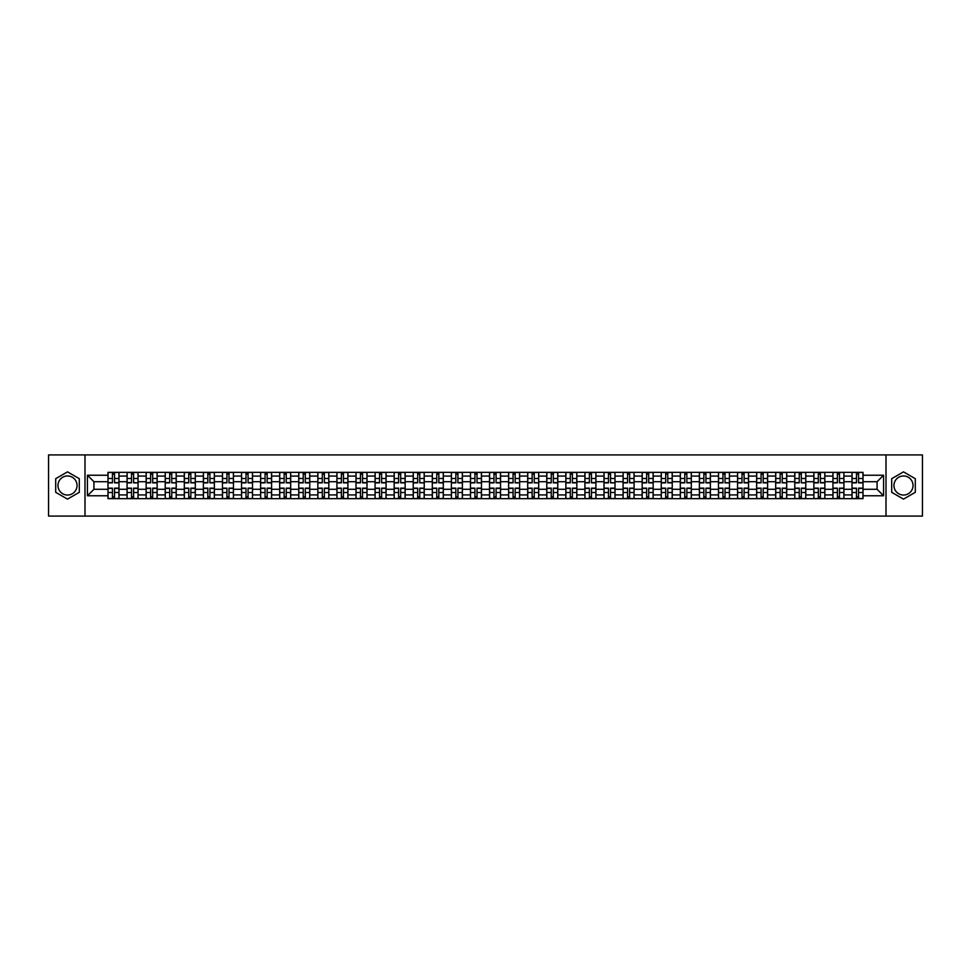 <?xml version="1.0" encoding="UTF-8"?>
<svg xmlns="http://www.w3.org/2000/svg" width="971" height="971" viewBox="0 0 971 971"><rect width="100%" height="100%" fill="white"/><g stroke="black" fill="none" stroke-linecap="round" stroke-linejoin="round"><path stroke-width="1.46" d="M67.509 495.04A9.54 9.54 0 0 1 57.969 485.5A9.54 9.54 0 0 1 67.509 475.96A9.54 9.54 0 0 1 77.049 485.5A9.54 9.54 0 0 1 67.509 495.04M903.491 495.04A9.54 9.54 0 0 1 893.951 485.5A9.54 9.54 0 0 1 903.491 475.96A9.54 9.54 0 0 1 913.031 485.5A9.54 9.54 0 0 1 903.491 495.04M886.001 516.074L922.45 516.074L922.45 454.926L48.55 454.926L48.55 516.074L886.001 516.074L886.001 454.926M127.067 498.645L127.067 476.081L118.996 476.081L118.996 498.645M118.996 476.081L118.996 472.355M127.067 476.081L127.067 472.355M138.064 472.355L138.064 498.645M146.136 498.645L146.136 472.355M157.144 472.355L157.144 498.645M165.216 498.645L165.216 472.355M176.224 472.355L176.224 498.645M184.296 498.645L184.296 472.355M195.305 472.355L195.305 498.645M203.376 498.645L203.376 472.355M214.373 472.355L214.373 498.645M222.444 498.645L222.444 472.355M233.453 472.355L233.453 498.645M241.524 498.645L241.524 472.355M252.533 472.355L252.533 498.645M260.604 498.645L260.604 472.355M271.613 472.355L271.613 498.645M279.684 498.645L279.684 472.355M290.693 472.355L290.693 498.645M298.765 498.645L298.765 472.355M309.761 472.355L309.761 498.645M317.833 498.645L317.833 472.355M328.841 472.355L328.841 498.645M336.913 498.645L336.913 472.355M347.921 472.355L347.921 498.645M355.993 498.645L355.993 472.355M367.002 472.355L367.002 498.645M375.073 498.645L375.073 472.355M386.082 472.355L386.082 498.645M394.153 498.645L394.153 472.355M405.15 472.355L405.15 498.645M413.221 498.645L413.221 472.355M424.23 472.355L424.23 498.645M432.301 498.645L432.301 472.355M443.31 472.355L443.31 498.645M451.381 498.645L451.381 472.355M462.39 472.355L462.39 498.645M470.462 498.645L470.462 472.355M481.47 472.355L481.47 498.645M489.53 498.645L489.53 472.355M500.538 472.355L500.538 498.645M508.61 498.645L508.61 472.355M519.619 472.355L519.619 498.645M527.69 498.645L527.69 472.355M538.699 472.355L538.699 498.645M546.77 498.645L546.77 472.355M557.779 472.355L557.779 498.645M565.85 498.645L565.85 472.355M576.847 472.355L576.847 498.645M584.918 498.645L584.918 472.355M595.927 472.355L595.927 498.645M603.998 498.645L603.998 472.355M615.007 472.355L615.007 498.645M623.079 498.645L623.079 472.355M634.087 472.355L634.087 498.645M642.159 498.645L642.159 472.355M653.167 472.355L653.167 498.645M661.239 498.645L661.239 472.355M672.235 472.355L672.235 498.645M680.307 498.645L680.307 472.355M691.316 472.355L691.316 498.645M699.387 498.645L699.387 472.355M710.396 472.355L710.396 498.645M718.467 498.645L718.467 472.355M729.476 472.355L729.476 498.645M737.547 498.645L737.547 472.355M748.556 472.355L748.556 498.645M756.627 498.645L756.627 472.355M767.624 472.355L767.624 498.645M775.695 498.645L775.695 472.355M786.704 472.355L786.704 498.645M794.776 498.645L794.776 472.355M805.784 472.355L805.784 498.645M813.856 498.645L813.856 472.355M824.865 472.355L824.865 498.645M832.936 498.645L832.936 472.355M843.933 472.355L843.933 498.645M852.004 498.645L852.004 472.355M852.004 489.287L843.933 489.287M832.936 489.287L824.865 489.287M813.856 489.287L805.784 489.287M794.776 489.287L786.704 489.287M775.695 489.287L767.624 489.287M756.627 489.287L748.556 489.287M737.547 489.287L729.476 489.287M718.467 489.287L710.396 489.287M699.387 489.287L691.316 489.287M680.307 489.287L672.235 489.287M661.239 489.287L653.167 489.287M642.159 489.287L634.087 489.287M623.079 489.287L615.007 489.287M603.998 489.287L595.927 489.287M584.918 489.287L576.847 489.287M565.85 489.287L557.779 489.287M546.77 489.287L538.699 489.287M527.69 489.287L519.619 489.287M508.61 489.287L500.538 489.287M489.53 489.287L481.47 489.287M470.462 489.287L462.39 489.287M451.381 489.287L443.31 489.287M432.301 489.287L424.23 489.287M413.221 489.287L405.15 489.287M394.153 489.287L386.082 489.287M375.073 489.287L367.002 489.287M355.993 489.287L347.921 489.287M336.913 489.287L328.841 489.287M317.833 489.287L309.761 489.287M298.765 489.287L290.693 489.287M279.684 489.287L271.613 489.287M260.604 489.287L252.533 489.287M241.524 489.287L233.453 489.287M222.444 489.287L214.373 489.287M203.376 489.287L195.305 489.287M184.296 489.287L176.224 489.287M165.216 489.287L157.144 489.287M146.136 489.287L138.064 489.287M127.067 489.287L118.996 489.287M852.004 481.713L843.933 481.713M832.936 481.713L824.865 481.713M813.856 481.713L805.784 481.713M794.776 481.713L786.704 481.713M775.695 481.713L767.624 481.713M756.627 481.713L748.556 481.713M737.547 481.713L729.476 481.713M718.467 481.713L710.396 481.713M699.387 481.713L691.316 481.713M680.307 481.713L672.235 481.713M661.239 481.713L653.167 481.713M642.159 481.713L634.087 481.713M623.079 481.713L615.007 481.713M603.998 481.713L595.927 481.713M584.918 481.713L576.847 481.713M565.85 481.713L557.779 481.713M546.77 481.713L538.699 481.713M527.69 481.713L519.619 481.713M508.61 481.713L500.538 481.713M489.53 481.713L481.47 481.713M470.462 481.713L462.39 481.713M451.381 481.713L443.31 481.713M432.301 481.713L424.23 481.713M413.221 481.713L405.15 481.713M394.153 481.713L386.082 481.713M375.073 481.713L367.002 481.713M355.993 481.713L347.921 481.713M336.913 481.713L328.841 481.713M317.833 481.713L309.761 481.713M298.765 481.713L290.693 481.713M279.684 481.713L271.613 481.713M260.604 481.713L252.533 481.713M241.524 481.713L233.453 481.713M222.444 481.713L214.373 481.713M203.376 481.713L195.305 481.713M184.296 481.713L176.224 481.713M165.216 481.713L157.144 481.713M146.136 481.713L138.064 481.713M127.067 481.713L118.996 481.713M93.92 489.287L107.987 489.287L107.987 481.713L93.92 481.713L93.92 489.287L87.439 495.768L87.439 475.232L107.987 475.232L107.987 481.713M863.013 481.713L863.013 489.287L877.08 489.287L877.08 481.713L863.013 481.713L863.013 472.355L107.987 472.355L107.987 475.232M863.013 475.232L883.561 475.232L883.561 495.768L863.013 495.768L863.013 489.287M107.987 489.287L107.987 498.645L863.013 498.645L863.013 495.768M107.987 495.768L87.439 495.768M84.999 516.074L84.999 454.926M79.306 478.691L67.509 471.87L55.699 478.691L55.699 492.309L67.509 499.13L79.306 492.309L79.306 478.691M915.301 478.691L903.491 471.87L891.694 478.691L891.694 492.309L903.491 499.13L915.301 492.309L915.301 478.691M114.529 496.812L112.442 496.812M112.442 474.188L114.529 474.188M133.61 496.812L131.522 496.812M131.522 474.188L133.61 474.188M152.678 496.812L150.602 496.812M150.602 474.188L152.678 474.188M171.758 496.812L169.682 496.812M169.682 474.188L171.758 474.188M190.838 496.812L188.762 496.812M188.762 474.188L190.838 474.188M209.918 496.812L207.83 496.812M207.83 474.188L209.918 474.188M228.986 496.812L226.911 496.812M226.911 474.188L228.986 474.188M248.066 496.812L245.991 496.812M245.991 474.188L248.066 474.188M267.146 496.812L265.071 496.812M265.071 474.188L267.146 474.188M286.227 496.812L284.151 496.812M284.151 474.188L286.227 474.188M305.307 496.812L303.219 496.812M303.219 474.188L305.307 474.188M324.375 496.812L322.299 496.812M322.299 474.188L324.375 474.188M343.455 496.812L341.379 496.812M341.379 474.188L343.455 474.188M362.535 496.812L360.459 496.812M360.459 474.188L362.535 474.188M381.615 496.812L379.54 496.812M379.54 474.188L381.615 474.188M400.695 496.812L398.608 496.812M398.608 474.188L400.695 474.188M419.763 496.812L417.688 496.812M417.688 474.188L419.763 474.188M438.843 496.812L436.768 496.812M436.768 474.188L438.843 474.188M457.924 496.812L455.848 496.812M455.848 474.188L457.924 474.188M477.004 496.812L474.916 496.812M474.916 474.188L477.004 474.188M496.084 496.812L493.996 496.812M493.996 474.188L496.084 474.188M515.152 496.812L513.076 496.812M513.076 474.188L515.152 474.188M534.232 496.812L532.157 496.812M532.157 474.188L534.232 474.188M553.312 496.812L551.237 496.812M551.237 474.188L553.312 474.188M572.392 496.812L570.305 496.812M570.305 474.188L572.392 474.188M591.46 496.812L589.385 496.812M589.385 474.188L591.46 474.188M610.541 496.812L608.465 496.812M608.465 474.188L610.541 474.188M629.621 496.812L627.545 496.812M627.545 474.188L629.621 474.188M648.701 496.812L646.625 496.812M646.625 474.188L648.701 474.188M667.781 496.812L665.693 496.812M665.693 474.188L667.781 474.188M686.849 496.812L684.773 496.812M684.773 474.188L686.849 474.188M705.929 496.812L703.854 496.812M703.854 474.188L705.929 474.188M725.009 496.812L722.934 496.812M722.934 474.188L725.009 474.188M744.089 496.812L742.014 496.812M742.014 474.188L744.089 474.188M763.17 496.812L761.082 496.812M761.082 474.188L763.17 474.188M782.238 496.812L780.162 496.812M780.162 474.188L782.238 474.188M801.318 496.812L799.242 496.812M799.242 474.188L801.318 474.188M820.398 496.812L818.322 496.812M818.322 474.188L820.398 474.188M839.478 496.812L837.39 496.812M837.39 474.188L839.478 474.188M858.558 496.812L856.471 496.812M856.471 474.188L858.558 474.188M87.439 475.232L93.92 481.713M877.08 489.287L883.561 495.768M877.08 481.713L883.561 475.232M114.529 482.866L114.529 472.476L118.923 472.476L118.923 482.866L114.529 482.866M112.442 474.066L114.529 474.066M112.442 472.476L108.048 472.476L108.048 482.866L112.442 482.866L112.442 472.476L114.529 472.476M112.442 488.134L112.442 498.524L108.048 498.524L108.048 488.134L112.442 488.134M114.529 496.934L112.442 496.934M114.529 498.524L118.923 498.524L118.923 488.134L114.529 488.134L114.529 498.524L112.442 498.524M133.61 482.611L138.003 482.866L133.61 482.866L133.61 472.476L138.003 472.476L135.442 472.476M138.003 482.611L138.003 472.476M131.522 474.066L133.61 474.066M131.522 472.476L127.128 472.476L127.128 482.866L131.522 482.866L131.522 472.476L133.61 472.476M152.678 482.866L152.678 472.476L157.084 472.476L157.084 482.866L152.678 482.866M150.602 474.066L152.678 474.066M150.602 472.476L146.196 472.476L146.196 482.866L150.602 482.866L150.602 472.476L152.678 472.476M131.522 488.134L131.522 498.524L127.128 498.524L127.128 488.134L131.522 488.134M133.61 496.934L131.522 496.934M133.61 498.524L138.003 498.524L138.003 488.134L133.61 488.134L133.61 498.524L131.522 498.524M150.602 488.134L150.602 498.524L146.196 498.524L146.196 488.134L150.602 488.134M152.678 496.934L150.602 496.934M152.678 498.524L157.084 498.524L157.084 488.134L152.678 488.134L152.678 498.524L150.602 498.524M171.758 482.611L176.164 482.866L171.758 482.866L171.758 472.476L176.164 472.476L173.591 472.476M176.164 482.611L176.164 472.476M169.682 474.066L171.758 474.066M169.682 472.476L165.276 472.476L165.276 482.866L169.682 482.866L169.682 472.476L171.758 472.476M190.838 482.866L190.838 472.476L195.244 472.476L195.244 482.866L190.838 482.866M188.762 474.066L190.838 474.066M188.762 472.476L184.356 472.476L184.356 482.866L188.762 482.866L188.762 472.476L190.838 472.476M209.918 482.866L209.918 472.476L214.312 472.476L214.312 482.866L209.918 482.866M207.83 474.066L209.918 474.066M207.83 472.476L203.437 472.476L203.437 482.866L207.83 482.866L207.83 472.476L209.918 472.476M169.682 488.134L169.682 498.524L165.276 498.524L165.276 488.134L169.682 488.134M171.758 496.934L169.682 496.934M171.758 498.524L176.164 498.524L176.164 488.134L171.758 488.134L171.758 498.524L169.682 498.524M188.762 488.134L188.762 498.524L184.356 498.524L184.356 488.134L188.762 488.134M190.838 496.934L188.762 496.934M190.838 498.524L195.244 498.524L195.244 488.134L190.838 488.134L190.838 498.524L188.762 498.524M207.83 488.134L207.83 498.524L203.437 498.524L203.437 488.134L207.83 488.134M209.918 496.934L207.83 496.934M209.918 498.524L214.312 498.524L214.312 488.134L209.918 488.134L209.918 498.524L207.83 498.524M228.986 482.611L233.392 482.866L228.986 482.866L228.986 472.476L233.392 472.476L230.831 472.476M233.392 482.611L233.392 472.476M226.911 474.066L228.986 474.066M226.911 472.476L222.505 472.476L222.505 482.866L226.911 482.866L226.911 472.476L228.986 472.476M226.911 488.134L226.911 498.524L222.505 498.524L222.505 488.134L226.911 488.134M228.986 496.934L226.911 496.934M228.986 498.524L233.392 498.524L233.392 488.134L228.986 488.134L228.986 498.524L226.911 498.524M248.066 482.866L248.066 472.476L252.472 472.476L252.472 482.866L248.066 482.866M245.991 474.066L248.066 474.066M245.991 472.476L241.585 472.476L241.585 482.866L245.991 482.866L245.991 472.476L248.066 472.476M245.991 488.134L245.991 498.524L241.585 498.524L241.585 488.134L245.991 488.134M248.066 496.934L245.991 496.934M248.066 498.524L252.472 498.524L252.472 488.134L248.066 488.134L248.066 498.524L245.991 498.524M267.146 482.866L267.146 472.476L271.552 472.476L271.552 482.866L267.146 482.866M265.071 474.066L267.146 474.066M265.071 472.476L260.665 472.476L260.665 482.866L265.071 482.866L265.071 472.476L267.146 472.476M265.071 488.134L265.071 498.524L260.665 498.524L260.665 488.134L265.071 488.134M267.146 496.934L265.071 496.934M267.146 498.524L271.552 498.524L271.552 488.134L267.146 488.134L267.146 498.524L265.071 498.524M286.227 482.866L286.227 472.476L290.632 472.476L290.632 482.866L286.227 482.866M284.151 474.066L286.227 474.066M284.151 472.476L279.745 472.476L279.745 482.866L284.151 482.866L284.151 472.476L286.227 472.476M284.151 488.134L284.151 498.524L279.745 498.524L279.745 488.134L284.151 488.134M286.227 496.934L284.151 496.934M286.227 498.524L290.632 498.524L290.632 488.134L286.227 488.134L286.227 498.524L284.151 498.524M305.307 482.866L305.307 472.476L309.7 472.476L309.7 482.866L305.307 482.866M303.219 474.066L305.307 474.066M303.219 472.476L298.825 472.476L298.825 482.866L303.219 482.866L303.219 472.476L305.307 472.476M324.375 482.611L328.781 482.866L324.375 482.866L324.375 472.476L328.781 472.476L326.22 472.476M328.781 482.611L328.781 472.476M322.299 474.066L324.375 474.066M322.299 472.476L317.893 472.476L317.893 482.866L322.299 482.866L322.299 472.476L324.375 472.476M343.455 482.866L343.455 472.476L347.861 472.476L347.861 482.866L343.455 482.866M341.379 474.066L343.455 474.066M341.379 472.476L336.973 472.476L336.973 482.866L341.379 482.866L341.379 472.476L343.455 472.476M362.535 482.866L362.535 472.476L366.941 472.476L366.941 482.866L362.535 482.866M360.459 474.066L362.535 474.066M360.459 472.476L356.054 472.476L356.054 482.866L360.459 482.866L360.459 472.476L362.535 472.476M381.615 482.866L381.615 472.476L386.021 472.476L386.021 482.866L381.615 482.866M379.54 474.066L381.615 474.066M379.54 472.476L375.134 472.476L375.134 482.866L379.54 482.866L379.54 472.476L381.615 472.476M400.695 482.866L400.695 472.476L405.089 472.476L405.089 482.866L400.695 482.866M398.608 474.066L400.695 474.066M398.608 472.476L394.214 472.476L394.214 482.866L398.608 482.866L398.608 472.476L400.695 472.476M303.219 488.134L303.219 498.524L298.825 498.524L298.825 488.134L303.219 488.134M305.307 496.934L303.219 496.934M305.307 498.524L309.7 498.524L309.7 488.134L305.307 488.134L305.307 498.524L303.219 498.524M322.299 488.134L322.299 498.524L317.893 498.524L317.893 488.134L322.299 488.134M324.375 496.934L322.299 496.934M324.375 498.524L328.781 498.524L328.781 488.134L324.375 488.134L324.375 498.524L322.299 498.524M341.379 488.134L341.379 498.524L336.973 498.524L336.973 488.134L341.379 488.134M343.455 496.934L341.379 496.934M343.455 498.524L347.861 498.524L347.861 488.134L343.455 488.134L343.455 498.524L341.379 498.524M360.459 488.134L360.459 498.524L356.054 498.524L356.054 488.134L360.459 488.134M362.535 496.934L360.459 496.934M362.535 498.524L366.941 498.524L366.941 488.134L362.535 488.134L362.535 498.524L360.459 498.524M379.54 488.134L379.54 498.524L375.134 498.524L375.134 488.134L379.54 488.134M381.615 496.934L379.54 496.934M381.615 498.524L386.021 498.524L386.021 488.134L381.615 488.134L381.615 498.524L379.54 498.524M398.608 488.134L398.608 498.524L394.214 498.524L394.214 488.134L398.608 488.134M400.695 496.934L398.608 496.934M400.695 498.524L405.089 498.524L405.089 488.134L400.695 488.134L400.695 498.524L398.608 498.524M419.763 482.611L424.169 482.866L419.763 482.866L419.763 472.476L424.169 472.476L421.608 472.476M424.169 482.611L424.169 472.476M417.688 474.066L419.763 474.066M417.688 472.476L413.282 472.476L413.282 482.866L417.688 482.866L417.688 472.476L419.763 472.476M417.688 488.134L417.688 498.524L413.282 498.524L413.282 488.134L417.688 488.134M419.763 496.934L417.688 496.934M419.763 498.524L424.169 498.524L424.169 488.134L419.763 488.134L419.763 498.524L417.688 498.524M438.843 482.866L438.843 472.476L443.249 472.476L443.249 482.866L438.843 482.866M436.768 474.066L438.843 474.066M436.768 472.476L432.362 472.476L432.362 482.866L436.768 482.866L436.768 472.476L438.843 472.476M436.768 488.134L436.768 498.524L432.362 498.524L432.362 488.134L436.768 488.134M438.843 496.934L436.768 496.934M438.843 498.524L443.249 498.524L443.249 488.134L438.843 488.134L438.843 498.524L436.768 498.524M457.924 482.866L457.924 472.476L462.33 472.476L462.33 482.866L457.924 482.866M455.848 474.066L457.924 474.066M455.848 472.476L451.442 472.476L451.442 482.866L455.848 482.866L455.848 472.476L457.924 472.476M455.848 488.134L455.848 498.524L451.442 498.524L451.442 488.134L455.848 488.134M457.924 496.934L455.848 496.934M457.924 498.524L462.33 498.524L462.33 488.134L457.924 488.134L457.924 498.524L455.848 498.524M477.004 482.611L481.398 482.866L477.004 482.866L477.004 472.476L481.398 472.476L478.837 472.476M481.398 482.611L481.398 472.476M474.916 474.066L477.004 474.066M474.916 472.476L470.522 472.476L470.522 482.866L474.916 482.866L474.916 472.476L477.004 472.476M474.916 488.134L474.916 498.524L470.522 498.524L470.522 488.134L474.916 488.134M477.004 496.934L474.916 496.934M477.004 498.524L481.398 498.524L481.398 488.134L477.004 488.134L477.004 498.524L474.916 498.524M496.084 482.866L496.084 472.476L500.478 472.476L500.478 482.866L496.084 482.866M493.996 474.066L496.084 474.066M493.996 472.476L489.602 472.476L489.602 482.866L493.996 482.866L493.996 472.476L496.084 472.476M493.996 488.134L493.996 498.524L489.602 498.524L489.602 488.134L493.996 488.134M496.084 496.934L493.996 496.934M496.084 498.524L500.478 498.524L500.478 488.134L496.084 488.134L496.084 498.524L493.996 498.524M515.152 482.611L519.558 482.866L515.152 482.866L515.152 472.476L519.558 472.476L516.985 472.476M519.558 482.611L519.558 472.476M513.076 474.066L515.152 474.066M513.076 472.476L508.67 472.476L508.67 482.866L513.076 482.866L513.076 472.476L515.152 472.476M513.076 488.134L513.076 498.524L508.67 498.524L508.67 488.134L513.076 488.134M515.152 496.934L513.076 496.934M515.152 498.524L519.558 498.524L519.558 488.134L515.152 488.134L515.152 498.524L513.076 498.524M534.232 482.611L538.638 482.866L534.232 482.866L534.232 472.476L538.638 472.476L536.065 472.476M538.638 482.611L538.638 472.476M532.157 474.066L534.232 474.066M532.157 472.476L527.751 472.476L527.751 482.866L532.157 482.866L532.157 472.476L534.232 472.476M532.157 488.134L532.157 498.524L527.751 498.524L527.751 488.134L532.157 488.134M534.232 496.934L532.157 496.934M534.232 498.524L538.638 498.524L538.638 488.134L534.232 488.134L534.232 498.524L532.157 498.524M553.312 482.866L553.312 472.476L557.718 472.476L557.718 482.866L553.312 482.866M551.237 474.066L553.312 474.066M551.237 472.476L546.831 472.476L546.831 482.866L551.237 482.866L551.237 472.476L553.312 472.476M551.237 488.134L551.237 498.524L546.831 498.524L546.831 488.134L551.237 488.134M553.312 496.934L551.237 496.934M553.312 498.524L557.718 498.524L557.718 488.134L553.312 488.134L553.312 498.524L551.237 498.524M572.392 482.866L572.392 472.476L576.786 472.476L576.786 482.866L572.392 482.866M570.305 474.066L572.392 474.066M570.305 472.476L565.911 472.476L565.911 482.866L570.305 482.866L570.305 472.476L572.392 472.476M570.305 488.134L570.305 498.524L565.911 498.524L565.911 488.134L570.305 488.134M572.392 496.934L570.305 496.934M572.392 498.524L576.786 498.524L576.786 488.134L572.392 488.134L572.392 498.524L570.305 498.524M591.46 482.866L591.46 472.476L595.866 472.476L595.866 482.866L591.46 482.866M589.385 474.066L591.46 474.066M589.385 472.476L584.979 472.476L584.979 482.866L589.385 482.866L589.385 472.476L591.46 472.476M589.385 488.134L589.385 498.524L584.979 498.524L584.979 488.134L589.385 488.134M591.46 496.934L589.385 496.934M591.46 498.524L595.866 498.524L595.866 488.134L591.46 488.134L591.46 498.524L589.385 498.524M610.541 482.611L614.946 482.866L610.541 482.866L610.541 472.476L614.946 472.476L612.373 472.476M614.946 482.611L614.946 472.476M608.465 474.066L610.541 474.066M608.465 472.476L604.059 472.476L604.059 482.866L608.465 482.866L608.465 472.476L610.541 472.476M608.465 488.134L608.465 498.524L604.059 498.524L604.059 488.134L608.465 488.134M610.541 496.934L608.465 496.934M610.541 498.524L614.946 498.524L614.946 488.134L610.541 488.134L610.541 498.524L608.465 498.524M629.621 482.866L629.621 472.476L634.027 472.476L634.027 482.866L629.621 482.866M627.545 474.066L629.621 474.066M627.545 472.476L623.139 472.476L623.139 482.866L627.545 482.866L627.545 472.476L629.621 472.476M627.545 488.134L627.545 498.524L623.139 498.524L623.139 488.134L627.545 488.134M629.621 496.934L627.545 496.934M629.621 498.524L634.027 498.524L634.027 488.134L629.621 488.134L629.621 498.524L627.545 498.524M648.701 482.866L648.701 472.476L653.107 472.476L653.107 482.866L648.701 482.866M646.625 474.066L648.701 474.066M646.625 472.476L642.219 472.476L642.219 482.866L646.625 482.866L646.625 472.476L648.701 472.476M646.625 488.134L646.625 498.524L642.219 498.524L642.219 488.134L646.625 488.134M648.701 496.934L646.625 496.934M648.701 498.524L653.107 498.524L653.107 488.134L648.701 488.134L648.701 498.524L646.625 498.524M667.781 482.866L667.781 472.476L672.175 472.476L672.175 482.866L667.781 482.866M665.693 474.066L667.781 474.066M665.693 472.476L661.3 472.476L661.3 482.866L665.693 482.866L665.693 472.476L667.781 472.476M665.693 488.134L665.693 498.524L661.3 498.524L661.3 488.134L665.693 488.134M667.781 496.934L665.693 496.934M667.781 498.524L672.175 498.524L672.175 488.134L667.781 488.134L667.781 498.524L665.693 498.524M686.849 482.866L686.849 472.476L691.255 472.476L691.255 482.866L686.849 482.866M684.773 474.066L686.849 474.066M684.773 472.476L680.368 472.476L680.368 482.866L684.773 482.866L684.773 472.476L686.849 472.476M684.773 488.134L684.773 498.524L680.368 498.524L680.368 488.134L684.773 488.134M686.849 496.934L684.773 496.934M686.849 498.524L691.255 498.524L691.255 488.134L686.849 488.134L686.849 498.524L684.773 498.524M705.929 482.866L705.929 472.476L710.335 472.476L710.335 482.866L705.929 482.866M703.854 474.066L705.929 474.066M703.854 472.476L699.448 472.476L699.448 482.866L703.854 482.866L703.854 472.476L705.929 472.476M703.854 488.134L703.854 498.524L699.448 498.524L699.448 488.134L703.854 488.134M705.929 496.934L703.854 496.934M705.929 498.524L710.335 498.524L710.335 488.134L705.929 488.134L705.929 498.524L703.854 498.524M725.009 482.611L729.415 482.866L725.009 482.866L725.009 472.476L729.415 472.476L726.842 472.476M729.415 482.611L729.415 472.476M722.934 474.066L725.009 474.066M722.934 472.476L718.528 472.476L718.528 482.866L722.934 482.866L722.934 472.476L725.009 472.476M722.934 488.134L722.934 498.524L718.528 498.524L718.528 488.134L722.934 488.134M725.009 496.934L722.934 496.934M725.009 498.524L729.415 498.524L729.415 488.134L725.009 488.134L725.009 498.524L722.934 498.524M744.089 482.866L744.089 472.476L748.495 472.476L748.495 482.866L744.089 482.866M742.014 474.066L744.089 474.066M742.014 472.476L737.608 472.476L737.608 482.866L742.014 482.866L742.014 472.476L744.089 472.476M742.014 488.134L742.014 498.524L737.608 498.524L737.608 488.134L742.014 488.134M744.089 496.934L742.014 496.934M744.089 498.524L748.495 498.524L748.495 488.134L744.089 488.134L744.089 498.524L742.014 498.524M763.17 482.866L763.17 472.476L767.563 472.476L767.563 482.866L763.17 482.866M761.082 474.066L763.17 474.066M761.082 472.476L756.688 472.476L756.688 482.866L761.082 482.866L761.082 472.476L763.17 472.476M761.082 488.134L761.082 498.524L756.688 498.524L756.688 488.134L761.082 488.134M763.17 496.934L761.082 496.934M763.17 498.524L767.563 498.524L767.563 488.134L763.17 488.134L763.17 498.524L761.082 498.524M782.238 482.611L786.644 482.866L782.238 482.866L782.238 472.476L786.644 472.476L784.07 472.476M786.644 482.611L786.644 472.476M780.162 474.066L782.238 474.066M780.162 472.476L775.756 472.476L775.756 482.866L780.162 482.866L780.162 472.476L782.238 472.476M780.162 488.134L780.162 498.524L775.756 498.524L775.756 488.134L780.162 488.134M782.238 496.934L780.162 496.934M782.238 498.524L786.644 498.524L786.644 488.134L782.238 488.134L782.238 498.524L780.162 498.524M801.318 482.611L805.724 482.866L801.318 482.866L801.318 472.476L805.724 472.476L803.151 472.476M805.724 482.611L805.724 472.476M799.242 474.066L801.318 474.066M799.242 472.476L794.836 472.476L794.836 482.866L799.242 482.866L799.242 472.476L801.318 472.476M799.242 488.134L799.242 498.524L794.836 498.524L794.836 488.134L799.242 488.134M801.318 496.934L799.242 496.934M801.318 498.524L805.724 498.524L805.724 488.134L801.318 488.134L801.318 498.524L799.242 498.524M820.398 482.866L820.398 472.476L824.804 472.476L824.804 482.866L820.398 482.866M818.322 474.066L820.398 474.066M818.322 472.476L813.916 472.476L813.916 482.866L818.322 482.866L818.322 472.476L820.398 472.476M818.322 488.134L818.322 498.524L813.916 498.524L813.916 488.134L818.322 488.134M820.398 496.934L818.322 496.934M820.398 498.524L824.804 498.524L824.804 488.134L820.398 488.134L820.398 498.524L818.322 498.524M839.478 482.611L843.872 482.866L839.478 482.866L839.478 472.476L843.872 472.476L841.311 472.476M843.872 482.611L843.872 472.476M837.39 474.066L839.478 474.066M837.39 472.476L832.997 472.476L832.997 482.866L837.39 482.866L837.39 472.476L839.478 472.476M837.39 488.134L837.39 498.524L832.997 498.524L832.997 488.134L837.39 488.134M839.478 496.934L837.39 496.934M839.478 498.524L843.872 498.524L843.872 488.134L839.478 488.134L839.478 498.524L837.39 498.524M858.558 482.866L858.558 472.476L862.952 472.476L862.952 482.866L858.558 482.866M856.471 474.066L858.558 474.066M856.471 472.476L852.077 472.476L852.077 482.866L856.471 482.866L856.471 472.476L858.558 472.476M856.471 488.134L856.471 498.524L852.077 498.524L852.077 488.134L856.471 488.134M858.558 496.934L856.471 496.934M858.558 498.524L862.952 498.524L862.952 488.134L858.558 488.134L858.558 498.524L856.471 498.524M832.936 476.081L824.865 476.081M813.856 476.081L805.784 476.081M794.776 476.081L786.704 476.081M775.695 476.081L767.624 476.081M756.627 476.081L748.556 476.081M737.547 476.081L729.476 476.081M718.467 476.081L710.396 476.081M699.387 476.081L691.316 476.081M680.307 476.081L672.235 476.081M661.239 476.081L653.167 476.081M642.159 476.081L634.087 476.081M623.079 476.081L615.007 476.081M603.998 476.081L595.927 476.081M584.918 476.081L576.847 476.081M565.85 476.081L557.779 476.081M546.77 476.081L538.699 476.081M527.69 476.081L519.619 476.081M508.61 476.081L500.538 476.081M489.53 476.081L481.47 476.081M470.462 476.081L462.39 476.081M451.381 476.081L443.31 476.081M432.301 476.081L424.23 476.081M413.221 476.081L405.15 476.081M394.153 476.081L386.082 476.081M375.073 476.081L367.002 476.081M355.993 476.081L347.921 476.081M336.913 476.081L328.841 476.081M317.833 476.081L309.761 476.081M298.765 476.081L290.693 476.081M279.684 476.081L271.613 476.081M260.604 476.081L252.533 476.081M241.524 476.081L233.453 476.081M222.444 476.081L214.373 476.081M203.376 476.081L195.305 476.081M184.296 476.081L176.224 476.081M165.216 476.081L157.144 476.081M146.136 476.081L138.064 476.081M852.004 476.081L843.933 476.081M832.936 494.919L824.865 494.919M813.856 494.919L805.784 494.919M794.776 494.919L786.704 494.919M775.695 494.919L767.624 494.919M756.627 494.919L748.556 494.919M737.547 494.919L729.476 494.919M718.467 494.919L710.396 494.919M699.387 494.919L691.316 494.919M680.307 494.919L672.235 494.919M661.239 494.919L653.167 494.919M642.159 494.919L634.087 494.919M623.079 494.919L615.007 494.919M603.998 494.919L595.927 494.919M584.918 494.919L576.847 494.919M565.85 494.919L557.779 494.919M546.77 494.919L538.699 494.919M527.69 494.919L519.619 494.919M508.61 494.919L500.538 494.919M489.53 494.919L481.47 494.919M470.462 494.919L462.39 494.919M451.381 494.919L443.31 494.919M432.301 494.919L424.23 494.919M413.221 494.919L405.15 494.919M394.153 494.919L386.082 494.919M375.073 494.919L367.002 494.919M355.993 494.919L347.921 494.919M336.913 494.919L328.841 494.919M317.833 494.919L309.761 494.919M298.765 494.919L290.693 494.919M279.684 494.919L271.613 494.919M260.604 494.919L252.533 494.919M241.524 494.919L233.453 494.919M222.444 494.919L214.373 494.919M203.376 494.919L195.305 494.919M184.296 494.919L176.224 494.919M165.216 494.919L157.144 494.919M146.136 494.919L138.064 494.919M127.067 494.919L118.996 494.919M852.004 494.919L843.933 494.919M114.529 482.611L118.923 482.611M114.529 478.485L118.923 478.485M108.048 482.611L112.442 482.611M108.048 478.485L112.442 478.485M112.442 488.389L108.048 488.389M112.442 492.515L108.048 492.515M118.923 488.389L114.529 488.389M118.923 492.515L114.529 492.515M133.61 478.485L138.003 478.485M127.128 482.611L131.522 482.611M127.128 478.485L131.522 478.485M152.678 482.611L157.084 482.611M152.678 478.485L157.084 478.485M146.196 482.611L150.602 482.611M146.196 478.485L150.602 478.485M131.522 488.389L127.128 488.389M131.522 492.515L127.128 492.515M138.003 488.389L133.61 488.389M138.003 492.515L133.61 492.515M150.602 488.389L146.196 488.389M150.602 492.515L146.196 492.515M157.084 488.389L152.678 488.389M157.084 492.515L152.678 492.515M171.758 478.485L176.164 478.485M165.276 482.611L169.682 482.611M165.276 478.485L169.682 478.485M190.838 482.611L195.244 482.611M190.838 478.485L195.244 478.485M184.356 482.611L188.762 482.611M184.356 478.485L188.762 478.485M209.918 482.611L214.312 482.611M209.918 478.485L214.312 478.485M203.437 482.611L207.83 482.611M203.437 478.485L207.83 478.485M169.682 488.389L165.276 488.389M169.682 492.515L165.276 492.515M176.164 488.389L171.758 488.389M176.164 492.515L171.758 492.515M188.762 488.389L184.356 488.389M188.762 492.515L184.356 492.515M195.244 488.389L190.838 488.389M195.244 492.515L190.838 492.515M207.83 488.389L203.437 488.389M207.83 492.515L203.437 492.515M214.312 488.389L209.918 488.389M214.312 492.515L209.918 492.515M228.986 478.485L233.392 478.485M222.505 482.611L226.911 482.611M222.505 478.485L226.911 478.485M226.911 488.389L222.505 488.389M226.911 492.515L222.505 492.515M233.392 488.389L228.986 488.389M233.392 492.515L228.986 492.515M248.066 482.611L252.472 482.611M248.066 478.485L252.472 478.485M241.585 482.611L245.991 482.611M241.585 478.485L245.991 478.485M245.991 488.389L241.585 488.389M245.991 492.515L241.585 492.515M252.472 488.389L248.066 488.389M252.472 492.515L248.066 492.515M267.146 482.611L271.552 482.611M267.146 478.485L271.552 478.485M260.665 482.611L265.071 482.611M260.665 478.485L265.071 478.485M265.071 488.389L260.665 488.389M265.071 492.515L260.665 492.515M271.552 488.389L267.146 488.389M271.552 492.515L267.146 492.515M286.227 482.611L290.632 482.611M286.227 478.485L290.632 478.485M279.745 482.611L284.151 482.611M279.745 478.485L284.151 478.485M284.151 488.389L279.745 488.389M284.151 492.515L279.745 492.515M290.632 488.389L286.227 488.389M290.632 492.515L286.227 492.515M305.307 482.611L309.7 482.611M305.307 478.485L309.7 478.485M298.825 482.611L303.219 482.611M298.825 478.485L303.219 478.485M324.375 478.485L328.781 478.485M317.893 482.611L322.299 482.611M317.893 478.485L322.299 478.485M343.455 482.611L347.861 482.611M343.455 478.485L347.861 478.485M336.973 482.611L341.379 482.611M336.973 478.485L341.379 478.485M362.535 482.611L366.941 482.611M362.535 478.485L366.941 478.485M356.054 482.611L360.459 482.611M356.054 478.485L360.459 478.485M381.615 482.611L386.021 482.611M381.615 478.485L386.021 478.485M375.134 482.611L379.54 482.611M375.134 478.485L379.54 478.485M400.695 482.611L405.089 482.611M400.695 478.485L405.089 478.485M394.214 482.611L398.608 482.611M394.214 478.485L398.608 478.485M303.219 488.389L298.825 488.389M303.219 492.515L298.825 492.515M309.7 488.389L305.307 488.389M309.7 492.515L305.307 492.515M322.299 488.389L317.893 488.389M322.299 492.515L317.893 492.515M328.781 488.389L324.375 488.389M328.781 492.515L324.375 492.515M341.379 488.389L336.973 488.389M341.379 492.515L336.973 492.515M347.861 488.389L343.455 488.389M347.861 492.515L343.455 492.515M360.459 488.389L356.054 488.389M360.459 492.515L356.054 492.515M366.941 488.389L362.535 488.389M366.941 492.515L362.535 492.515M379.54 488.389L375.134 488.389M379.54 492.515L375.134 492.515M386.021 488.389L381.615 488.389M386.021 492.515L381.615 492.515M398.608 488.389L394.214 488.389M398.608 492.515L394.214 492.515M405.089 488.389L400.695 488.389M405.089 492.515L400.695 492.515M419.763 478.485L424.169 478.485M413.282 482.611L417.688 482.611M413.282 478.485L417.688 478.485M417.688 488.389L413.282 488.389M417.688 492.515L413.282 492.515M424.169 488.389L419.763 488.389M424.169 492.515L419.763 492.515M438.843 482.611L443.249 482.611M438.843 478.485L443.249 478.485M432.362 482.611L436.768 482.611M432.362 478.485L436.768 478.485M436.768 488.389L432.362 488.389M436.768 492.515L432.362 492.515M443.249 488.389L438.843 488.389M443.249 492.515L438.843 492.515M457.924 482.611L462.33 482.611M457.924 478.485L462.33 478.485M451.442 482.611L455.848 482.611M451.442 478.485L455.848 478.485M455.848 488.389L451.442 488.389M455.848 492.515L451.442 492.515M462.33 488.389L457.924 488.389M462.33 492.515L457.924 492.515M477.004 478.485L481.398 478.485M470.522 482.611L474.916 482.611M470.522 478.485L474.916 478.485M474.916 488.389L470.522 488.389M474.916 492.515L470.522 492.515M481.398 488.389L477.004 488.389M481.398 492.515L477.004 492.515M496.084 482.611L500.478 482.611M496.084 478.485L500.478 478.485M489.602 482.611L493.996 482.611M489.602 478.485L493.996 478.485M493.996 488.389L489.602 488.389M493.996 492.515L489.602 492.515M500.478 488.389L496.084 488.389M500.478 492.515L496.084 492.515M515.152 478.485L519.558 478.485M508.67 482.611L513.076 482.611M508.67 478.485L513.076 478.485M513.076 488.389L508.67 488.389M513.076 492.515L508.67 492.515M519.558 488.389L515.152 488.389M519.558 492.515L515.152 492.515M534.232 478.485L538.638 478.485M527.751 482.611L532.157 482.611M527.751 478.485L532.157 478.485M532.157 488.389L527.751 488.389M532.157 492.515L527.751 492.515M538.638 488.389L534.232 488.389M538.638 492.515L534.232 492.515M553.312 482.611L557.718 482.611M553.312 478.485L557.718 478.485M546.831 482.611L551.237 482.611M546.831 478.485L551.237 478.485M551.237 488.389L546.831 488.389M551.237 492.515L546.831 492.515M557.718 488.389L553.312 488.389M557.718 492.515L553.312 492.515M572.392 482.611L576.786 482.611M572.392 478.485L576.786 478.485M565.911 482.611L570.305 482.611M565.911 478.485L570.305 478.485M570.305 488.389L565.911 488.389M570.305 492.515L565.911 492.515M576.786 488.389L572.392 488.389M576.786 492.515L572.392 492.515M591.46 482.611L595.866 482.611M591.46 478.485L595.866 478.485M584.979 482.611L589.385 482.611M584.979 478.485L589.385 478.485M589.385 488.389L584.979 488.389M589.385 492.515L584.979 492.515M595.866 488.389L591.46 488.389M595.866 492.515L591.46 492.515M610.541 478.485L614.946 478.485M604.059 482.611L608.465 482.611M604.059 478.485L608.465 478.485M608.465 488.389L604.059 488.389M608.465 492.515L604.059 492.515M614.946 488.389L610.541 488.389M614.946 492.515L610.541 492.515M629.621 482.611L634.027 482.611M629.621 478.485L634.027 478.485M623.139 482.611L627.545 482.611M623.139 478.485L627.545 478.485M627.545 488.389L623.139 488.389M627.545 492.515L623.139 492.515M634.027 488.389L629.621 488.389M634.027 492.515L629.621 492.515M648.701 482.611L653.107 482.611M648.701 478.485L653.107 478.485M642.219 482.611L646.625 482.611M642.219 478.485L646.625 478.485M646.625 488.389L642.219 488.389M646.625 492.515L642.219 492.515M653.107 488.389L648.701 488.389M653.107 492.515L648.701 492.515M667.781 482.611L672.175 482.611M667.781 478.485L672.175 478.485M661.3 482.611L665.693 482.611M661.3 478.485L665.693 478.485M665.693 488.389L661.3 488.389M665.693 492.515L661.3 492.515M672.175 488.389L667.781 488.389M672.175 492.515L667.781 492.515M686.849 482.611L691.255 482.611M686.849 478.485L691.255 478.485M680.368 482.611L684.773 482.611M680.368 478.485L684.773 478.485M684.773 488.389L680.368 488.389M684.773 492.515L680.368 492.515M691.255 488.389L686.849 488.389M691.255 492.515L686.849 492.515M705.929 482.611L710.335 482.611M705.929 478.485L710.335 478.485M699.448 482.611L703.854 482.611M699.448 478.485L703.854 478.485M703.854 488.389L699.448 488.389M703.854 492.515L699.448 492.515M710.335 488.389L705.929 488.389M710.335 492.515L705.929 492.515M725.009 478.485L729.415 478.485M718.528 482.611L722.934 482.611M718.528 478.485L722.934 478.485M722.934 488.389L718.528 488.389M722.934 492.515L718.528 492.515M729.415 488.389L725.009 488.389M729.415 492.515L725.009 492.515M744.089 482.611L748.495 482.611M744.089 478.485L748.495 478.485M737.608 482.611L742.014 482.611M737.608 478.485L742.014 478.485M742.014 488.389L737.608 488.389M742.014 492.515L737.608 492.515M748.495 488.389L744.089 488.389M748.495 492.515L744.089 492.515M763.17 482.611L767.563 482.611M763.17 478.485L767.563 478.485M756.688 482.611L761.082 482.611M756.688 478.485L761.082 478.485M761.082 488.389L756.688 488.389M761.082 492.515L756.688 492.515M767.563 488.389L763.17 488.389M767.563 492.515L763.17 492.515M782.238 478.485L786.644 478.485M775.756 482.611L780.162 482.611M775.756 478.485L780.162 478.485M780.162 488.389L775.756 488.389M780.162 492.515L775.756 492.515M786.644 488.389L782.238 488.389M786.644 492.515L782.238 492.515M801.318 478.485L805.724 478.485M794.836 482.611L799.242 482.611M794.836 478.485L799.242 478.485M799.242 488.389L794.836 488.389M799.242 492.515L794.836 492.515M805.724 488.389L801.318 488.389M805.724 492.515L801.318 492.515M820.398 482.611L824.804 482.611M820.398 478.485L824.804 478.485M813.916 482.611L818.322 482.611M813.916 478.485L818.322 478.485M818.322 488.389L813.916 488.389M818.322 492.515L813.916 492.515M824.804 488.389L820.398 488.389M824.804 492.515L820.398 492.515M839.478 478.485L843.872 478.485M832.997 482.611L837.39 482.611M832.997 478.485L837.39 478.485M837.39 488.389L832.997 488.389M837.39 492.515L832.997 492.515M843.872 488.389L839.478 488.389M843.872 492.515L839.478 492.515M858.558 482.611L862.952 482.611M858.558 478.485L862.952 478.485M852.077 482.611L856.471 482.611M852.077 478.485L856.471 478.485M856.471 488.389L852.077 488.389M856.471 492.515L852.077 492.515M862.952 488.389L858.558 488.389M862.952 492.515L858.558 492.515"/></g></svg>
